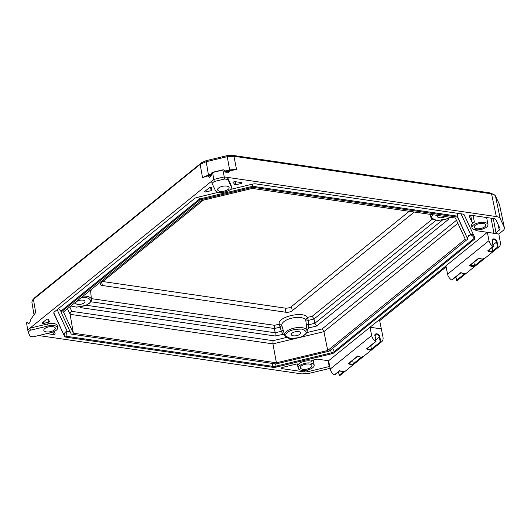 <?xml version="1.0" encoding="UTF-8"?>
<svg xmlns="http://www.w3.org/2000/svg" width="531" height="531" viewBox="0 0 531 531"><rect width="100%" height="100%" fill="white"/><g stroke="black" fill="none" stroke-linecap="round" stroke-linejoin="round"><path stroke-width="0.8" d="M409.262 211.298L291.479 306.566A4.686 2.018 -10.8 0 1 285.067 308.106L102.762 281.53M414.286 212.035L292.269 310.721A4.686 2.018 -10.8 0 1 285.857 312.255L102.357 285.512A4.686 2.018 -10.8 0 1 100.346 284.297A4.686 2.018 -10.8 0 1 101.122 282.857L203.366 200.16M92.168 288.771L90.635 290.968M90.768 301.754L274.394 328.523L280.116 327.149L281.337 331.311L275.184 332.791L274.394 328.523L274.507 325.317L279.293 324.169L280.116 327.149L281.868 325.662L279.293 324.169C276.697 317.113 303.632 310.655 307.476 317.419L305.697 319.835L308.299 320.392L307.476 317.419L312.235 316.277L432.373 219.104M442.369 220.139L314.85 323.279L313.994 319.031L312.235 316.277M494.049 194.558L489.907 192.859L232.299 155.311L227.069 155.643L206.088 160.674L201.627 162.659L34.907 297.513L32.663 299.949L200.141 164.384L206.041 161.749L227.022 156.718L233.945 156.28L491.547 193.828L494.049 194.558L495.436 195.846L499.479 204.521L504.324 227.414C504.762 228.456 504.284 229.551 502.897 230.7L498.808 234.012L500.328 242.309A6.943 4.885 -129 0 1 499.021 246.829A6.943 4.885 -129 0 1 498.304 247.273L497.6 247.088L496.565 242.063L493.073 244.891M306.918 329.293L305.73 319.947M281.868 325.662L283.454 331.078M33.944 314.352L31.853 302.066L32.663 299.949M446.956 218.891L448.609 219.276L448.184 218.367M306.148 324.302L308.723 324.753L314.85 323.279L316.615 326.034L448.609 219.276M436.044 220.319L313.994 319.031L308.299 320.392L308.776 327.912L316.615 326.034M284.609 335.028L282.937 334.105L281.337 331.311L283.089 329.824M306.918 330.01L308.776 327.912L307.051 330.747M86.115 305.232L275.184 332.791L275.071 335.99L284.344 334.112M81.316 306.706L80.214 307.588L275.071 335.99M446.133 266.901L379.672 320.651L383.004 337.205A6.943 4.885 -129 0 1 381.689 341.725A6.943 4.885 -129 0 1 380.979 342.17L379.751 336.846L375.742 339.787M224.573 171.095L229.611 169.887L236.534 169.449L225.151 171.765M225.675 172.157L229.611 171.214L229.505 170.723M229.611 171.214L228.549 172.761L227.268 172.761C225.708 172.409 224.713 171.639 224.294 170.438L223.743 169.847L222.901 170.039L223.259 169.774M34.907 297.513L33.42 299.232L35.683 312.54L31.01 319.005L29.59 322.987C28.528 323.711 27.831 323.525 27.499 322.45L27.108 322.158L26.55 322.981L27.731 329.943L213.834 179.418L212.592 172.509L222.901 170.039L224.255 176.923L496.326 216.575C498.397 216.9 499.698 217.571 500.215 218.593L504.324 227.414L499.479 204.521M330.103 368.341L308.73 373.466L301.807 373.904L38.63 335.546M212.241 172.416L212.592 172.509L211.915 172.681L210.303 176.823L209.38 177.354L208.106 176.365L211.265 175.608M211.517 175.031L208.026 175.874L208.106 176.365M208.026 175.874L202.523 177.6L208.424 174.965L211.723 174.175M202.882 177.321L202.523 177.6L200.141 164.384L201.627 162.659M27.108 322.158L27.924 323.24M445.303 216.555A4.739 2.038 -10.8 0 1 440.391 217.776A4.739 2.038 -10.8 0 1 437.358 216.475A4.739 2.038 -10.8 0 1 437.71 215.447M306.732 332.605L322.164 328.908L323.93 331.663L327.72 350.5L276.425 362.792L272.927 343.882L273.04 340.683L286.667 337.417M292.116 333.136A4.739 2.038 169.2 0 0 291.327 334.59A4.739 2.038 169.2 0 0 296.371 335.705A4.739 2.038 169.2 0 0 300.646 332.811A4.739 2.038 169.2 0 0 297.174 331.517A4.739 2.038 169.2 0 0 292.116 333.136M69.734 306.918L71.798 311.345C70.583 312.029 70.012 313.018 70.099 314.319L73.344 333.189L63.474 311.982L201.037 200.718L252.331 188.425L455.406 218.029L465.275 239.235L327.72 350.5M76.471 301.708A4.739 2.038 169.2 0 0 75.681 303.155A4.739 2.038 169.2 0 0 80.719 304.276A4.739 2.038 169.2 0 0 84.993 301.382A4.739 2.038 169.2 0 0 81.522 300.081A4.739 2.038 169.2 0 0 76.471 301.708M310.947 367.372A5.854 2.522 -10.8 0 1 304.728 369.377A5.854 2.522 -10.8 0 1 300.42 367.791A5.854 2.522 -10.8 0 1 305.697 364.2A5.854 2.522 -10.8 0 1 311.923 365.6A5.854 2.522 -10.8 0 1 310.947 367.372M484.75 226.797A5.854 2.522 -10.8 0 1 478.531 228.795A5.854 2.522 -10.8 0 1 474.223 227.215A5.854 2.522 -10.8 0 1 479.5 223.624A5.854 2.522 -10.8 0 1 485.732 225.018A5.854 2.522 -10.8 0 1 484.75 226.797M54.348 329.97A5.854 2.522 -10.8 0 1 48.102 331.975A5.854 2.522 -10.8 0 1 43.821 330.375A5.854 2.522 -10.8 0 1 49.098 326.797A5.854 2.522 -10.8 0 1 55.324 328.178A5.854 2.522 -10.8 0 1 54.348 329.97M218.599 188.001A5.854 2.522 -10.8 0 1 224.839 185.996A5.854 2.522 -10.8 0 1 229.126 187.602A5.854 2.522 -10.8 0 1 223.85 191.173A5.854 2.522 -10.8 0 1 217.624 189.793A5.854 2.522 -10.8 0 1 218.599 188.001M473.878 262.314L474.541 265.739L482.838 259.022M470.227 265.261L474.541 265.739M492.383 241.452L493.08 246.51A6.943 4.885 -129 0 1 488.991 240.656L487.339 232.339L498.808 234.012M498.178 247.287L497.076 241.95L496.565 242.063A2.569 1.805 -129 0 0 495.058 239.74A2.569 1.805 -129 0 0 492.828 239.6A2.569 1.805 -129 0 0 492.343 241.26M488.354 250.605L492.954 251.601C491.381 252.278 489.635 252.019 487.723 250.838L493.08 246.51M491.998 247.658L492.722 251.229M361.618 357.071L353.321 363.781L352.657 360.363M353.321 363.781L353.347 363.941C351.276 364.253 349.829 364.047 349.006 363.31M375.059 336.349L375.749 341.406A6.943 4.885 -129 0 1 371.667 335.552L370.014 327.235L445.947 265.965M370.777 345.708L371.474 349.285C369.397 349.597 367.95 349.385 367.133 348.655M225.117 171.739L229.505 170.69M230.341 189.448L252.504 184.131A4.686 2.018 -10.8 0 1 255.962 183.912L462.335 213.993A4.686 2.018 -10.8 0 1 464.28 215.002L474.906 237.828A4.686 2.018 -10.8 0 1 474.973 238.034A4.686 2.018 -10.8 0 1 474.19 239.468L334.404 352.538A4.686 2.018 -10.8 0 1 331.45 353.852L276.253 367.087A4.686 2.018 -10.8 0 1 272.788 367.306L66.415 337.225A4.686 2.018 -10.8 0 1 64.47 336.216L53.85 313.39A4.686 2.018 -10.8 0 1 53.777 313.184A4.686 2.018 -10.8 0 1 54.56 311.75L194.353 198.68A4.686 2.018 -10.8 0 1 197.3 197.366L218.44 192.295M329.724 366.423A4.872 2.097 -10.8 0 1 329.233 366.549L307.894 371.667A4.872 2.097 -10.8 0 1 304.29 371.892L282.034 368.653A1.5 0.644 -10.8 0 1 281.39 368.262A1.5 0.644 -10.8 0 1 282.585 367.379L296.477 364.054A1.5 0.644 -10.8 0 1 298.23 364.372A1.5 0.644 -10.8 0 1 298.156 364.644A8.151 3.511 -10.8 0 1 304.256 361.339A8.151 3.511 -10.8 0 1 311.896 361.352A1.5 0.644 -10.8 0 1 311.551 361.034A1.5 0.644 -10.8 0 1 312.746 360.151L316.542 359.241A1.5 0.644 -10.8 0 1 317.644 359.175L328.596 360.768M471.966 227.626A8.151 3.511 169.2 0 0 480.635 229.545A8.151 3.511 169.2 0 0 487.982 224.567A8.151 3.511 169.2 0 0 482.015 222.336A8.151 3.511 169.2 0 0 473.32 225.131A8.151 3.511 169.2 0 0 471.966 227.626L471.568 225.549A8.151 3.511 -10.8 0 1 472.929 223.053A8.151 3.511 -10.8 0 1 474.382 222.111A1.5 0.644 -10.8 0 1 471.973 222.104L469.298 216.363A1.5 0.644 -10.8 0 1 469.278 216.296A1.5 0.644 -10.8 0 1 470.008 215.559A1.5 0.644 -10.8 0 1 471.581 215.34L493.837 218.586A4.872 2.097 -10.8 0 1 495.861 219.635L499.97 228.456A4.872 2.097 -10.8 0 1 500.036 228.675A4.872 2.097 -10.8 0 1 499.226 230.169L496 232.777A1.5 0.644 -10.8 0 1 493.949 233.275L476.46 230.72A1.5 0.644 -10.8 0 1 475.836 230.401L475.53 229.75M54.082 331.556A1.122 0.485 -10.8 0 1 54.169 331.656L55.158 333.78A1.122 0.485 -10.8 0 1 55.171 333.826A1.122 0.485 -10.8 0 1 54.627 334.377A1.122 0.485 -10.8 0 1 53.445 334.543L47.332 333.654A1.122 0.485 -10.8 0 1 46.993 333.541M43.847 323.525A1.122 0.485 -10.8 0 1 42.221 323.439L42.128 323.226A1.122 0.485 -10.8 0 1 42.108 323.18A1.122 0.485 -10.8 0 1 42.294 322.835L46.436 319.483A1.122 0.485 -10.8 0 1 47.578 319.104A1.122 0.485 -10.8 0 1 48.44 319.357L49.429 321.481A1.122 0.485 -10.8 0 1 49.449 321.527A1.122 0.485 -10.8 0 1 48.421 322.217A11.244 4.839 169.2 0 0 43.847 323.525L43.529 321.839M234.39 181.735A1.122 0.485 -10.8 0 1 235.22 181.682L241.339 182.571A1.122 0.485 -10.8 0 1 241.817 182.863A1.122 0.485 -10.8 0 1 240.928 183.527L235.797 184.755A1.122 0.485 -10.8 0 1 234.483 184.516A1.122 0.485 -10.8 0 1 234.483 184.509A11.244 4.839 169.2 0 0 234.47 184.469A11.244 4.839 169.2 0 0 233.116 182.697A1.122 0.485 -10.8 0 1 232.983 182.518A1.122 0.485 -10.8 0 1 233.879 181.861L234.39 181.735M206.041 191.883A1.122 0.485 -10.8 0 1 204.734 191.645A1.122 0.485 -10.8 0 1 204.92 191.299L209.061 187.954A1.122 0.485 -10.8 0 1 209.765 187.635L210.283 187.516A1.122 0.485 -10.8 0 1 211.597 187.755A1.122 0.485 -10.8 0 1 211.59 187.855A11.244 4.839 169.2 0 0 211.537 188.883A11.244 4.839 169.2 0 0 212.022 189.892A1.122 0.485 -10.8 0 1 212.068 189.998A1.122 0.485 -10.8 0 1 211.172 190.656L206.041 191.883L205.796 190.589M334.928 374.521L334.331 374.913A6.943 4.885 -129 0 1 330.242 369.052L328.589 360.741L370.014 327.235M451.801 280.069L452.253 279.618L451.655 280.01A6.943 4.885 -129 0 1 447.573 274.155L445.921 265.839L487.339 232.339M227.514 177.394L230.925 184.715A8.211 3.531 -10.8 0 1 231.038 185.08L231.436 187.158A8.211 3.531 169.2 0 0 231.317 186.793L227.912 179.471L227.514 177.394M28.13 332.021L30.333 330.236L29.942 328.158L47.644 323.917A8.211 3.531 -10.8 0 1 57.235 325.662L57.633 327.733A8.211 3.531 -10.8 0 1 51.095 332.559L33.393 336.8L30.134 336.329L28.13 332.021L27.731 329.943M227.912 179.471L224.653 179L224.255 176.923L213.834 179.418L214.232 181.496L212.022 183.281L215.433 190.602A8.211 3.531 169.2 0 0 224.474 192.076A8.211 3.531 169.2 0 0 231.436 187.158M378.537 320.485L379.672 320.651M381.484 328.908L370.167 327.255M211.63 181.204L212.022 183.281M208.019 175.834L211.53 174.991M312.819 367.644A8.151 3.511 -10.8 0 1 304.13 370.432A8.151 3.511 -10.8 0 1 298.163 368.202A8.151 3.511 -10.8 0 1 305.511 363.231A8.151 3.511 -10.8 0 1 314.173 365.149A8.151 3.511 -10.8 0 1 312.819 367.644M30.333 330.236L48.042 325.988A8.211 3.531 -10.8 0 1 57.633 327.733M224.653 179L214.232 181.496M484.252 258.637L483.602 258.597L484.252 258.637C482.692 259.301 480.953 259.048 479.022 257.88L469.603 265.493C471.515 266.681 473.26 266.934 474.833 266.257L484.252 258.637M474.595 265.885L474.833 266.257M499.021 246.829L457.596 280.328A6.943 4.885 -129 0 1 456.886 280.773L456.587 280.255L464.718 273.677M456.76 280.793L455.89 276.863M456.886 280.773L466.132 273.299L465.481 273.259L466.132 273.299C464.572 273.956 462.826 273.704 460.901 272.536L451.655 280.01M363.031 356.686L362.381 356.646L363.031 356.686C361.472 357.35 359.733 357.091 357.801 355.923L348.382 363.543C350.294 364.724 352.04 364.976 353.613 364.306L363.031 356.686M353.374 363.934L353.613 364.306M381.689 341.725L340.271 375.225A6.943 4.885 -129 0 1 339.561 375.669L339.263 375.151L339.428 375.689M339.561 375.669L344.911 371.342L344.261 371.302L344.911 371.342C343.351 372.005 341.606 371.753 339.681 370.578L334.331 374.913M375.749 341.406L366.503 348.887C368.414 350.068 370.16 350.321 371.733 349.644L380.979 342.17M371.501 349.272L371.733 349.644M380.853 342.183L380.269 341.984L371.441 349.126M276.425 362.792L73.344 333.189M199.656 200.008L61.025 312.135L71.26 334.125L275.921 363.954L329.094 351.21L467.725 239.083L457.49 217.093L252.829 187.264L199.656 200.008L199.477 199.045L60.839 311.173L61.025 312.135M470.652 234.589A1.089 0.465 169.2 0 0 470.632 234.51L460.988 213.801L470.652 234.589L467.519 237.257M67.457 331.43A1.089 0.465 169.2 0 0 67.616 331.463L70.198 331.842L67.218 331.304L57.142 309.659M252.829 187.264L252.65 186.301L199.477 199.045L198.747 197.021M457.49 217.093L457.31 216.13L252.65 186.301L252.437 184.151M467.725 239.083L457.31 216.13L457.881 213.343M58.503 308.557L60.839 311.173M70.046 331.517L69.023 331.125L67.291 331.39M470.658 234.689L468.541 235.485L467.545 238.114M101.753 282.346L102.357 285.512M285.067 308.106L285.857 312.255M291.479 306.566L292.269 310.721M91.339 298.621L274.507 325.317M305.697 319.835A12.372 5.33 169.2 0 0 291.665 318.175A12.372 5.33 169.2 0 0 281.835 325.549M429.878 214.305L430.674 217.013A11.423 4.918 -10.8 0 1 431.331 214.517M283.395 330.879L284.643 335.127A11.423 4.918 -10.8 0 1 294.891 327.959A11.423 4.918 -10.8 0 1 307.057 330.853L306.911 329.266M83.121 296.086A11.423 4.918 -10.8 0 1 91.412 299.424L90.555 290.079M232.299 155.311L233.945 156.28L236.534 169.449M496.326 216.575L491.547 193.828L489.907 192.859M208.172 175.834L208.424 174.965L206.088 160.674M229.359 170.756L229.611 169.887L227.069 155.643M449.876 217.219C447.334 219.31 442.814 220.299 436.323 220.192C431.584 218.666 430.522 216.86 433.13 214.783M304.396 334.928C302.179 337.172 297.479 338.3 290.291 338.307C285.313 336.528 284.41 334.583 287.576 332.472C289.793 330.229 294.493 329.101 301.681 329.094C306.659 330.873 307.562 332.818 304.396 334.928M79.915 306.945L80.214 307.588M81.19 297.652C91.053 296.484 92.109 301.913 88.743 303.493C87.774 305.418 75.654 308.936 71.26 305.683M375.019 336.156A2.569 1.805 -129 0 1 375.503 334.497A2.569 1.805 -129 0 1 377.733 334.636A2.569 1.805 -129 0 1 379.234 336.959L380.269 341.984M500.215 218.593L495.436 195.846M322.164 328.908L456.461 220.285M457.875 223.325L323.93 331.663L299.298 337.563M296.623 338.201L272.927 343.882L70.099 314.319L67.497 308.73M71.798 311.345L273.04 340.683M497.076 241.95C496.731 238.426 491.275 237.629 492.29 241.253M492.662 251.077L497.6 247.088M343.497 371.727L339.263 375.151L338.566 371.76M379.751 336.846C379.399 333.322 373.95 332.525 374.959 336.15M492.954 251.601L498.304 247.273M272.788 367.306L272.602 366.337A4.686 2.018 169.2 0 0 276.067 366.118L276.253 367.087M275.562 363.901A3.598 0.352 -103.5 0 1 276.067 366.118L331.264 352.889L331.45 353.852M330.581 350.009A3.598 0.352 -103.5 0 1 331.264 352.889A4.686 2.018 169.2 0 0 334.218 351.575L334.404 352.538M332.273 348.635A3.598 2.529 -129 0 1 334.218 351.575L474.01 238.505L474.19 239.468M467.512 237.277L470.466 234.888A3.598 2.529 -129 0 1 474.01 238.505A4.686 2.018 169.2 0 0 474.76 237.516M53.764 312.965L53.85 313.39M53.804 312.732L64.47 336.216M57.129 309.673L67.165 331.231A3.598 3.226 -25 0 0 64.291 335.253A4.686 2.018 169.2 0 0 66.236 336.262L66.415 337.225M67.616 331.463A3.598 2.038 -81.7 0 0 66.236 336.262L272.602 366.337A3.598 2.038 98.3 0 1 272.788 363.496M298.156 364.644L298.057 364.147M281.842 367.664L282.034 368.653M304.017 370.439L304.29 371.892M307.568 369.968L307.894 371.667M328.118 360.702L329.233 366.549M311.757 360.609L311.896 361.352M475.836 230.401L475.716 229.777M476.287 229.83L476.46 230.72M493.949 233.275L491.069 218.181M499.226 230.169L498.164 224.58M493.279 218.506L496 232.777M471.973 222.104L470.692 215.367M473.134 215.566L474.382 222.111M52.961 332.008L53.445 334.543M48.421 322.217L47.83 319.098M233.043 182.306L233.116 182.697M240.928 183.527L240.729 182.485M235.206 181.682L235.797 184.755M211.172 190.656L210.561 187.463M330.242 369.052L371.667 335.552M47.644 323.917L48.042 325.988M230.925 184.715L231.317 186.793M447.573 274.155L488.991 240.656M222.954 169.854L212.493 172.356M470.632 234.51A3.598 3.226 155 0 1 473.632 235.094M42.221 323.439L42.141 323.007M430.674 217.013L431.889 218.759L433.601 219.715L438.128 220.478L447.381 218.719L450.162 217.259M284.643 335.127C285.605 336.866 286.581 337.762 287.57 337.829C289.163 338.672 294.698 339.349 301.349 336.833L304.907 334.802C306.699 333.017 307.416 331.702 307.057 330.853M70.942 305.942L76.444 307.157L85.703 305.405L89.261 303.374C91.053 301.588 91.77 300.267 91.412 299.424M488.228 250.705L493.352 246.563L492.449 241.339L492.828 239.6M376.034 341.44L375.118 336.236L375.503 334.497M479.115 258.046C480.947 259.101 482.633 259.314 484.166 258.683M470.108 265.367L479.141 258.059M456.574 280.58L455.817 276.923M460.994 272.702C462.826 273.757 464.512 273.969 466.045 273.339M452.02 279.996L461.014 272.722M357.894 356.095C359.726 357.144 361.412 357.356 362.945 356.732M348.887 363.41L357.921 356.109M339.243 375.477L338.493 371.819M339.774 370.751C341.606 371.806 343.291 372.019 344.825 371.388M334.696 374.893L339.794 370.764M367.007 348.754L376.028 341.46M314.173 365.149L313.204 360.045M298.163 368.202L297.353 363.961M486.642 217.537L487.982 224.567M211.272 187.496L211.537 188.883M212.373 172.349L223.08 169.781M27.446 322.184L27.937 323.246"/></g></svg>
